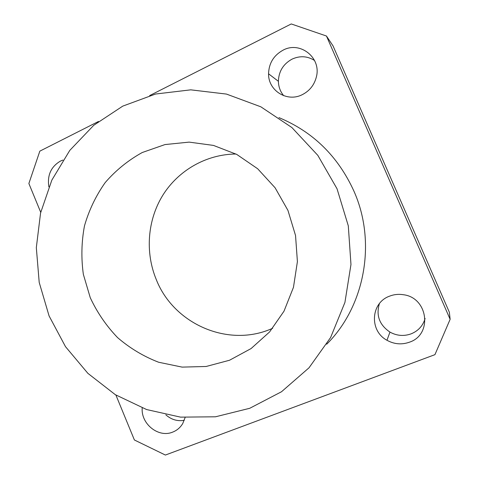<?xml version="1.0" encoding="UTF-8"?>
<svg xmlns="http://www.w3.org/2000/svg" width="479" height="479" viewBox="0 0 479 479"><rect width="100%" height="100%" fill="white"/><g stroke="black" fill="none" stroke-linecap="round" stroke-linejoin="round"><path stroke-width="0.72" d="M389.511 296.178C370.662 302.824 369.123 330.833 386.972 340.27C394.211 344.269 401.701 344.91 409.437 342.192C432.848 334.647 428.112 297.573 403.33 294.717C398.54 293.962 393.936 294.447 389.511 296.178M379.398 303.626C375.889 315.433 379.41 324.924 389.96 332.097C396.78 335.839 403.827 336.426 411.108 333.851C418.269 330.917 422.939 325.798 425.113 318.493M142.209 407.952C140.802 423.885 158.501 438.105 172.638 432.124C176.955 430.435 180.326 427.567 182.75 423.514L185.122 417.55M165.854 414.844C171.326 419.664 177.469 421.484 184.283 420.299M282.981 50.211C273.707 55.39 268.899 63.252 268.557 73.802C268.186 90.639 287.095 102.536 302.243 94.68C309.56 90.95 314.26 85.064 316.35 77.011C321.637 57.761 300.111 40.697 282.981 50.211M314.553 60.486C307.422 56.007 299.92 55.558 292.034 59.145C283.269 63.988 278.724 71.377 278.395 81.31C278.521 86.801 280.293 91.603 283.718 95.71M62.971 160.052L60.372 161.124C50.948 166.752 47.11 175.338 48.876 186.882M278.946 117.618C313.015 131.779 337.994 156.262 353.897 191.073C376.787 242.32 364.824 306.297 326.696 344.227M337.024 188.75L317.822 155.358L291.897 127.552L260.833 106.805L226.477 94.082L190.768 89.842L155.615 94.022L122.768 106.122L93.746 125.288L69.79 150.388L51.846 180.11L40.565 213.017L36.32 247.625L39.206 282.418L49.074 315.918L65.509 346.682L87.879 373.345L115.295 394.666L146.634 409.557L180.547 417.137L215.49 416.796L249.739 408.288L281.514 391.744L309.021 367.794L330.612 337.509L344.922 302.435L350.969 264.492L348.299 225.843L337.024 188.75M235.985 154.016C206.263 154.232 178.29 170.422 162.794 195.27C147.406 220.214 145.029 252.427 156.298 279.622C173.721 324.067 228.597 348.371 272.701 328.259M90.268 297.722L83.352 274.341C81.095 258.109 81.466 241.967 84.466 225.914C88.962 210.245 95.872 195.797 105.2 182.571C115.78 170.344 128.132 160.321 142.263 152.508L164.992 144.568L189.133 142.119L213.484 145.418L236.758 154.424L257.684 168.77L275.084 187.762L287.951 210.419L295.537 235.5L297.405 261.618L293.465 287.316L283.999 311.188L269.581 331.953L251.086 348.562L229.549 360.232L206.156 366.477L182.11 367.112L158.609 362.238C143.55 356.412 129.869 348.197 117.559 337.593C106.296 325.84 97.201 312.553 90.268 297.722M149.652 95.584L291.256 23.95L326.45 36.015L450.128 319.307L434.938 354.658L165.381 455.05L134.395 439.985L115.9 395.043M450.128 319.307L449.356 312.242L333.043 45.912L326.45 36.015M40.727 212.323L28.872 183.511L39.829 151.148L98.494 121.468M386.972 340.27L389.96 332.097M268.557 73.802L278.395 81.31"/></g></svg>
